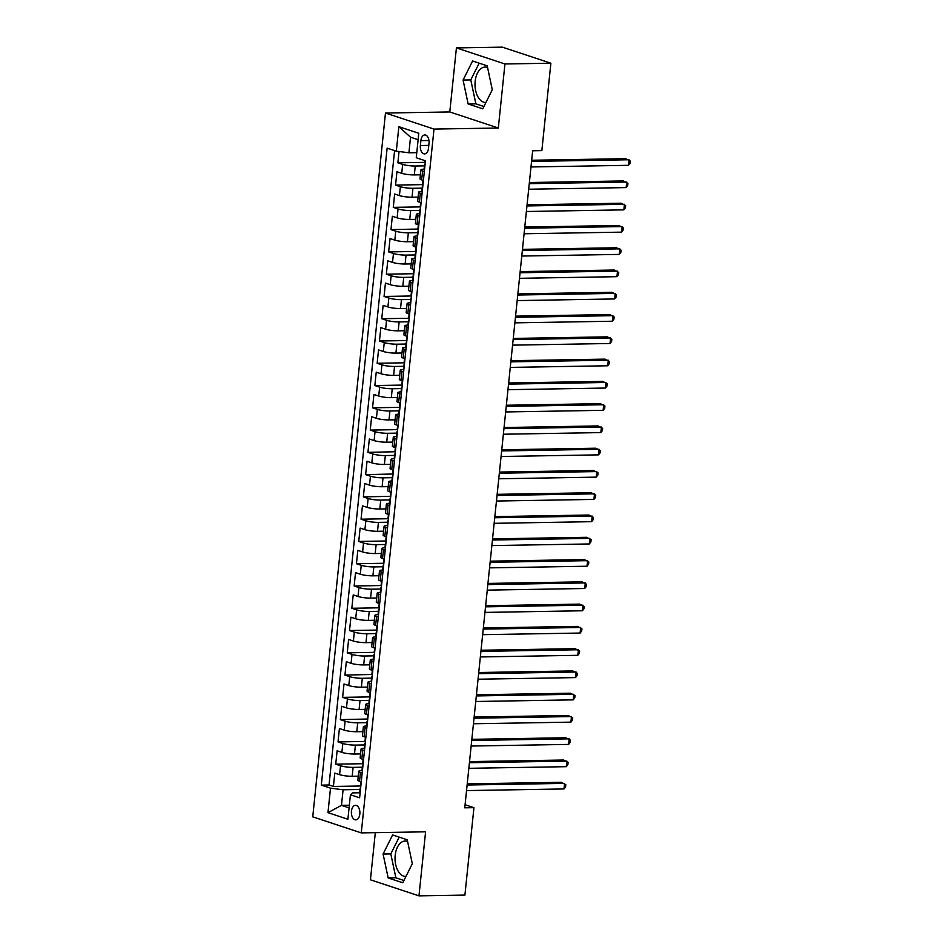 <?xml version="1.0" encoding="UTF-8"?>
<svg xmlns="http://www.w3.org/2000/svg" width="943" height="943" viewBox="0 0 943 943"><rect width="100%" height="100%" fill="white"/><g stroke="black" fill="none" stroke-linecap="round" stroke-linejoin="round"><path stroke-width="1.41" d="M407.588 841.498A17.705 10.385 -91 0 0 405.125 841.038A17.705 10.385 -91 0 0 395.188 855.348A17.705 10.385 -91 0 0 405.714 876.436A17.705 10.385 -91 0 0 405.961 876.424M359.837 813.986A7.261 4.255 -91 0 0 355.511 805.346A7.261 4.255 -91 0 0 351.444 811.216A7.261 4.255 -91 0 0 355.759 819.868A7.261 4.255 -91 0 0 359.837 813.986M485.94 102.457A17.705 10.385 89 0 1 485.692 102.469A17.705 10.385 89 0 1 475.166 81.393A17.705 10.385 89 0 1 485.103 67.071A17.705 10.385 89 0 1 487.578 67.542M375.314 832.657L370.446 879.795L418.975 895.85L464.911 895.084L473.94 807.656L465.076 804.733M385.475 113.03L312.746 816.838L361.275 832.893L434.004 129.085L385.475 113.03L449.787 111.958L498.317 128.012L504.941 63.971L456.412 47.916L449.787 111.958M456.412 47.916L502.348 47.15L550.877 63.205L504.941 63.971M399.042 151.517L397.875 162.821L425.281 162.361M420.413 174.82L414.331 174.927A9.076 1.473 -174.1 0 1 401.742 173.312L396.944 171.732L395.565 185.087L422.971 184.628M418.103 197.099L412.032 197.193A9.076 1.473 5.9 0 1 399.431 195.578L394.646 193.999L393.266 207.366L420.672 206.906M415.804 219.365L409.733 219.471A9.076 1.473 5.9 0 1 397.133 217.857L392.347 216.277L390.968 229.632L418.256 229.019A6.012 0.978 -174.1 0 1 417.961 228.666L418.35 224.882M413.505 241.644L407.423 241.738A9.076 1.473 5.9 0 1 394.834 240.123L390.048 238.544L388.657 251.911L416.063 251.451M411.207 263.91L405.125 264.016A9.076 1.473 5.9 0 1 392.536 262.402L387.738 260.822L386.359 274.177L413.765 273.718M408.897 286.189L402.826 286.283A9.076 1.473 5.9 0 1 390.225 284.668L385.439 283.089L384.06 296.456L411.466 295.996M406.598 308.455L400.527 308.561A9.076 1.473 5.9 0 1 387.927 306.946L383.141 305.367L381.762 318.722L409.168 318.262M404.299 330.734L398.217 330.828A9.076 1.473 5.9 0 1 385.628 329.213L380.842 327.634L379.451 341.001L406.857 340.541M402.001 353L395.919 353.106A9.076 1.473 5.9 0 1 383.318 351.491L378.532 349.912L377.153 363.267L404.559 362.807M399.691 375.279L393.62 375.373A9.076 1.473 5.9 0 1 381.019 373.758L376.233 372.179L374.854 385.546L402.26 385.086M397.392 397.545L391.321 397.651A9.076 1.473 5.9 0 1 378.721 396.036L373.935 394.457L372.556 407.812L399.962 407.352M395.093 419.824L389.011 419.918A9.076 1.473 5.9 0 1 376.422 418.303L371.636 416.723L370.245 430.091L397.651 429.631M392.795 442.09L386.713 442.196A9.076 1.473 5.9 0 1 374.112 440.581L369.326 439.002L367.947 452.357L395.235 451.744A6.012 0.978 -174.1 0 1 394.952 451.391L395.341 447.607M390.485 464.369L384.414 464.463A9.076 1.473 5.9 0 1 371.813 462.848L367.027 461.268L365.648 474.635L392.936 474.011A6.012 0.978 -174.1 0 1 392.642 473.669L393.042 469.873M388.186 486.635L382.115 486.741A9.076 1.473 5.9 0 1 369.515 485.126L364.729 483.535L363.35 496.902L390.638 496.289A6.012 0.978 -174.1 0 1 390.343 495.935L390.732 492.152M385.887 508.914L379.805 509.008A9.076 1.473 5.9 0 1 367.216 507.393L362.43 505.813L361.039 519.18L388.445 518.721M383.589 531.18L377.506 531.286A9.076 1.473 5.9 0 1 364.906 529.671L360.12 528.08L358.741 541.447L386.147 540.987M381.278 553.458L375.208 553.553A9.076 1.473 5.9 0 1 362.607 551.938L357.821 550.358L356.442 563.725L383.848 563.266M378.98 575.725L372.909 575.831A9.076 1.473 5.9 0 1 360.309 574.216L355.523 572.625L354.144 585.992L381.55 585.532M376.681 598.003L370.599 598.098A9.076 1.473 5.9 0 1 358.01 596.483L353.212 594.903L351.833 608.27L379.239 607.811M374.371 620.27L368.3 620.376A9.076 1.473 5.9 0 1 355.7 618.761L350.914 617.17L349.535 630.537L376.941 630.077M372.072 642.548L366.002 642.643A9.076 1.473 5.9 0 1 353.401 641.028L348.615 639.448L347.236 652.815L374.642 652.356M369.774 664.815L363.692 664.921A9.076 1.473 5.9 0 1 351.102 663.306L346.317 661.715L344.938 675.082L372.226 674.469A6.012 0.978 -174.1 0 1 371.931 674.115L372.32 670.332M367.475 687.082L361.393 687.188A9.076 1.473 5.9 0 1 348.804 685.573L344.006 683.993L342.627 697.36L370.033 696.901M365.165 709.36L359.094 709.466A9.076 1.473 5.9 0 1 346.494 707.851L341.708 706.26L340.329 719.627L367.617 719.014A6.012 0.978 -174.1 0 1 367.334 718.66L367.723 714.877M362.866 731.627L356.796 731.733A9.076 1.473 5.9 0 1 344.195 730.118L339.409 728.538L338.03 741.905L365.436 741.446M360.568 753.905L354.485 754.011A9.076 1.473 5.9 0 1 341.896 752.396L337.111 750.805L335.732 764.172L363.126 763.712M550.877 63.205L541.848 150.621L532.654 150.774L464.758 807.821L473.94 807.656M420.873 140.637L420.366 145.54A7.037 4.126 -91 0 0 424.55 153.909A7.037 4.126 -91 0 0 428.499 148.228L429.006 143.324A7.037 4.126 -91 0 0 424.821 134.943A7.037 4.126 -91 0 0 420.873 140.637L428.959 140.495M360.073 792.768L352.529 792.898L350.431 794.76L359.613 797.79L425.434 160.805L416.252 157.764L418.786 133.269L398.854 126.668L396.319 151.163L387.137 148.134L321.315 785.118L330.498 788.159L343.087 789.774L341.484 805.357L349.075 807.88M350.431 794.76L347.896 819.255L327.964 812.654L330.498 788.159M362.312 767.213L353.106 767.366A9.076 1.473 -174.1 0 1 340.517 765.751L335.732 764.172M358.269 776.172L352.187 776.278L353.106 767.366M364.611 744.946L355.417 745.1A9.076 1.473 -174.1 0 1 342.816 743.485L338.03 741.905M366.91 722.668L357.715 722.821A9.076 1.473 -174.1 0 1 345.114 721.206L340.329 719.627M369.22 700.401L360.014 700.555A9.076 1.473 -174.1 0 1 347.413 698.94L342.627 697.36M371.518 678.123L362.312 678.276A9.076 1.473 -174.1 0 1 349.723 676.673L344.938 675.082M373.817 655.856L364.623 656.01A9.076 1.473 -174.1 0 1 352.022 654.395L347.236 652.815M376.116 633.578L366.921 633.731A9.076 1.473 -174.1 0 1 354.32 632.128L349.535 630.537M378.426 611.312L369.22 611.465A9.076 1.473 -174.1 0 1 356.619 609.85L351.833 608.27M380.724 589.033L371.518 589.186A9.076 1.473 -174.1 0 1 358.929 587.583L354.144 585.992M383.023 566.767L373.829 566.92A9.076 1.473 -174.1 0 1 361.228 565.305L356.442 563.725M385.322 544.488L376.127 544.641A9.076 1.473 -174.1 0 1 363.526 543.038L358.741 541.447M387.632 522.222L378.426 522.375A9.076 1.473 -174.1 0 1 365.825 520.76L361.039 519.18M389.93 499.943L380.724 500.096A9.076 1.473 -174.1 0 1 368.135 498.493L363.35 496.902M392.229 477.677L383.035 477.83A9.076 1.473 -174.1 0 1 370.434 476.215L365.648 474.635M394.528 455.398L385.333 455.552A9.076 1.473 -174.1 0 1 372.733 453.948L367.947 452.357M396.838 433.132L387.632 433.285A9.076 1.473 -174.1 0 1 375.043 431.67L370.245 430.091M399.137 410.853L389.93 411.007A9.076 1.473 -174.1 0 1 377.341 409.403L372.556 407.812M401.435 388.587L392.241 388.74A9.076 1.473 -174.1 0 1 379.64 387.125L374.854 385.546M403.745 366.308L394.539 366.462A9.076 1.473 -174.1 0 1 381.939 364.858L377.153 363.267M406.044 344.042L396.838 344.195A9.076 1.473 -174.1 0 1 384.249 342.58L379.451 341.001M408.343 321.763L399.137 321.917A9.076 1.473 -174.1 0 1 386.547 320.314L381.762 318.722M410.641 299.497L401.447 299.65A9.076 1.473 -174.1 0 1 388.846 298.035L384.06 296.456M412.951 277.218L403.745 277.372A9.076 1.473 -174.1 0 1 391.145 275.769L386.359 274.177M415.25 254.952L406.044 255.105A9.076 1.473 -174.1 0 1 393.455 253.49L388.657 251.911M417.549 232.673L408.354 232.827A9.076 1.473 -174.1 0 1 395.754 231.224L390.968 229.632M419.847 210.407L410.653 210.56A9.076 1.473 -174.1 0 1 398.052 208.945L393.266 207.366M422.158 188.128L412.951 188.282A9.076 1.473 -174.1 0 1 400.351 186.679L395.565 185.087M424.456 165.862L415.25 166.015A9.076 1.473 -174.1 0 1 402.661 164.4L397.875 162.821M394.587 150.597L329.036 784.989L333.421 786.45L360.827 785.99M352.187 776.278A9.076 1.473 5.9 0 1 339.598 774.663L334.8 773.083L333.421 786.45M423.407 180.478L421.674 179.913A9.076 1.473 -174.1 0 1 419.989 178.852L420.908 169.94A9.076 1.473 -174.1 0 1 424.515 169.139M424.326 171.567L422.594 171.001A9.076 1.473 -174.1 0 1 420.908 169.94M422.016 193.845L420.295 193.268A9.076 1.473 -174.1 0 1 418.609 192.219A9.076 1.473 -174.1 0 1 422.216 191.417M418.609 192.219L417.69 201.118A9.076 1.473 5.9 0 0 419.376 202.179L421.097 202.757M419.718 216.112L417.985 215.546A9.076 1.473 -174.1 0 1 416.311 214.485A9.076 1.473 -174.1 0 1 419.906 213.684M416.311 214.485L415.391 223.397A9.076 1.473 5.9 0 0 417.065 224.458L418.798 225.023M417.419 238.39L415.686 237.813A9.076 1.473 -174.1 0 1 414.012 236.764A9.076 1.473 -174.1 0 1 417.608 235.962M414.012 236.764L413.093 245.663A9.076 1.473 5.9 0 0 414.767 246.724L416.5 247.302M415.12 260.657L413.388 260.091A9.076 1.473 -174.1 0 1 411.702 259.03A9.076 1.473 -174.1 0 1 415.309 258.229M411.702 259.03L410.783 267.942A9.076 1.473 5.9 0 0 412.468 269.003L414.201 269.568M412.81 282.935L411.089 282.358A9.076 1.473 -174.1 0 1 409.403 281.309A9.076 1.473 -174.1 0 1 413.01 280.507M409.403 281.309L408.484 290.208A9.076 1.473 5.9 0 0 410.158 291.269L411.891 291.847M410.511 305.202L408.779 304.636A9.076 1.473 -174.1 0 1 407.105 303.575A9.076 1.473 -174.1 0 1 410.7 302.774M407.105 303.575L406.185 312.487A9.076 1.473 5.9 0 0 407.859 313.548L409.592 314.113M408.213 327.48L406.48 326.903A9.076 1.473 -174.1 0 1 404.806 325.854A9.076 1.473 -174.1 0 1 408.402 325.052M404.806 325.854L403.887 334.753A9.076 1.473 5.9 0 0 405.561 335.814L407.293 336.392M405.914 349.747L404.182 349.181A9.076 1.473 -174.1 0 1 402.496 348.12A9.076 1.473 -174.1 0 1 406.103 347.319M402.496 348.12L401.577 357.032A9.076 1.473 5.9 0 0 403.262 358.092L404.995 358.658M403.604 372.025L401.883 371.448A9.076 1.473 -174.1 0 1 400.197 370.399A9.076 1.473 -174.1 0 1 403.804 369.597M400.197 370.399L399.278 379.298A9.076 1.473 5.9 0 0 400.952 380.359L402.685 380.937M401.305 394.292L399.573 393.726A9.076 1.473 -174.1 0 1 397.899 392.665A9.076 1.473 -174.1 0 1 401.494 391.864M397.899 392.665L396.979 401.577A9.076 1.473 5.9 0 0 398.653 402.626L400.386 403.203M399.007 416.57L397.274 415.993A9.076 1.473 -174.1 0 1 395.6 414.944A9.076 1.473 -174.1 0 1 399.195 414.142M395.6 414.944L394.681 423.843A9.076 1.473 5.9 0 0 396.355 424.904L398.087 425.482M396.708 438.837L394.976 438.271A9.076 1.473 -174.1 0 1 393.29 437.21A9.076 1.473 -174.1 0 1 396.897 436.409M393.29 437.21L392.371 446.122A9.076 1.473 5.9 0 0 394.056 447.171L395.789 447.748M394.398 461.115L392.677 460.538A9.076 1.473 -174.1 0 1 390.991 459.489A9.076 1.473 -174.1 0 1 394.598 458.687M390.991 459.489L390.072 468.388A9.076 1.473 5.9 0 0 391.746 469.449L393.479 470.027M392.099 483.382L390.367 482.816A9.076 1.473 -174.1 0 1 388.693 481.755A9.076 1.473 -174.1 0 1 392.288 480.954M388.693 481.755L387.773 490.666A9.076 1.473 5.9 0 0 389.447 491.716L391.18 492.293M389.801 505.66L388.068 505.083A9.076 1.473 -174.1 0 1 386.394 504.034A9.076 1.473 -174.1 0 1 389.989 503.232M386.394 504.034L385.463 512.933A9.076 1.473 5.9 0 0 387.149 513.994L388.881 514.572M387.502 527.927L385.77 527.361A9.076 1.473 -174.1 0 1 384.084 526.3A9.076 1.473 -174.1 0 1 387.691 525.499M384.084 526.3L383.164 535.211A9.076 1.473 5.9 0 0 384.85 536.261L386.571 536.838M385.192 550.205L383.459 549.628A9.076 1.473 -174.1 0 1 381.785 548.578A9.076 1.473 -174.1 0 1 385.392 547.777M381.785 548.578L380.866 557.478A9.076 1.473 5.9 0 0 382.54 558.539L384.272 559.116M382.893 572.472L381.161 571.906A9.076 1.473 -174.1 0 1 379.487 570.845A9.076 1.473 -174.1 0 1 383.082 570.043M379.487 570.845L378.567 579.756A9.076 1.473 5.9 0 0 380.241 580.805L381.974 581.383M380.595 594.75L378.862 594.173A9.076 1.473 -174.1 0 1 377.188 593.123A9.076 1.473 -174.1 0 1 380.783 592.322M377.188 593.123L376.257 602.023A9.076 1.473 5.9 0 0 377.943 603.084L379.675 603.661M378.296 617.017L376.563 616.451A9.076 1.473 -174.1 0 1 374.878 615.39A9.076 1.473 -174.1 0 1 378.485 614.588M374.878 615.39L373.958 624.301A9.076 1.473 5.9 0 0 375.644 625.35L377.365 625.928M375.986 639.295L374.253 638.717A9.076 1.473 -174.1 0 1 372.579 637.668A9.076 1.473 -174.1 0 1 376.174 636.867M372.579 637.668L371.66 646.568A9.076 1.473 5.9 0 0 373.334 647.629L375.066 648.206M373.687 661.562L371.955 660.996A9.076 1.473 -174.1 0 1 370.281 659.935A9.076 1.473 -174.1 0 1 373.876 659.133M370.281 659.935L369.361 668.846A9.076 1.473 5.9 0 0 371.035 669.895L372.768 670.473M371.389 683.84L369.656 683.262A9.076 1.473 -174.1 0 1 367.97 682.213A9.076 1.473 -174.1 0 1 371.577 681.412M367.97 682.213L367.051 691.113A9.076 1.473 5.9 0 0 368.737 692.174L370.469 692.74M369.09 706.107L367.357 705.541A9.076 1.473 -174.1 0 1 365.672 704.48A9.076 1.473 -174.1 0 1 369.279 703.678M365.672 704.48L364.752 713.391A9.076 1.473 5.9 0 0 366.438 714.44L368.159 715.018M366.78 728.385L365.047 727.807A9.076 1.473 -174.1 0 1 363.373 726.747A9.076 1.473 -174.1 0 1 366.968 725.957M363.373 726.747L362.454 735.658A9.076 1.473 5.9 0 0 364.128 736.719L365.86 737.285M364.481 750.652L362.749 750.086A9.076 1.473 -174.1 0 1 361.075 749.025A9.076 1.473 -174.1 0 1 364.67 748.223M361.075 749.025L360.155 757.936A9.076 1.473 5.9 0 0 361.829 758.985L363.562 759.563M362.183 772.93L360.45 772.352A9.076 1.473 -174.1 0 1 358.764 771.291A9.076 1.473 -174.1 0 1 362.371 770.502M358.764 771.291L357.845 780.203A9.076 1.473 5.9 0 0 359.531 781.264L361.263 781.83M418.126 139.705L410.523 137.195L408.92 152.778L396.319 151.163M416.782 152.648L408.92 152.778M418.975 895.85L425.588 831.82L361.275 832.893M498.317 128.012L434.004 129.085M349.346 805.228L341.484 805.357L327.964 812.654M360.014 789.491L343.087 789.774M329.036 784.989L321.315 785.118M410.523 137.195L398.854 126.668M463.072 80.061L468.152 103.978L482.769 108.81L492.293 89.738L487.213 65.821L472.596 60.989L463.072 80.061L470.781 79.931L475.873 103.848L483.912 106.512M402.791 882.778L412.315 863.705L407.223 839.789L392.618 834.956L383.082 854.028L388.174 877.945L402.791 882.778M479.162 63.169L470.781 79.931M475.873 103.848L468.152 103.978M399.184 837.125L390.803 853.898L395.883 877.815L403.934 880.479M395.883 877.815L388.174 877.945M390.803 853.898L383.082 854.028M424.574 169.174A6.012 0.978 -174.1 0 1 424.161 168.75L424.598 164.518A6.012 0.978 5.9 0 0 424.88 164.872L424.975 164.895M531.557 161.394L629.028 159.756L628.451 165.32L530.98 166.958M425.281 162.314L425.163 162.196A6.012 0.978 -174.1 0 1 424.869 161.854L424.998 160.652M531.675 160.251L625.739 158.672L630.254 161.064L630.03 163.292L628.451 165.32M422.275 191.441A6.012 0.978 -174.1 0 1 421.851 191.028L422.287 186.797A6.012 0.978 5.9 0 0 422.582 187.138L422.676 187.174M529.259 183.661L626.718 182.034L626.14 187.598L528.681 189.225M422.983 184.592L422.853 184.474A6.012 0.978 -174.1 0 1 422.57 184.121L422.959 180.337M529.377 182.518L623.441 180.95L627.955 183.331L627.72 185.559L626.14 187.598M419.965 213.719A6.012 0.978 -174.1 0 1 419.552 213.295L419.989 209.063A6.012 0.978 5.9 0 0 420.283 209.417L420.378 209.44M526.96 205.939L624.419 204.301L623.842 209.865L526.383 211.503M420.672 206.859L420.554 206.741A6.012 0.978 -174.1 0 1 420.272 206.399L420.661 202.604M527.078 204.796L621.142 203.216L625.657 205.609L625.421 207.837L623.842 209.865M417.666 235.986A6.012 0.978 -174.1 0 1 417.254 235.573L417.69 231.341A6.012 0.978 5.9 0 0 417.973 231.683L418.079 231.719M524.65 228.206L622.121 226.579L621.543 232.143L524.072 233.77M524.768 227.063L618.844 225.495L623.347 227.876L623.123 230.104L621.543 232.143M415.368 258.264A6.012 0.978 -174.1 0 1 414.944 257.84L415.391 253.608A6.012 0.978 5.9 0 0 415.674 253.962L415.769 253.985M522.351 250.473L619.81 248.846L619.245 254.41L521.774 256.048M416.075 251.404L415.957 251.286A6.012 0.978 -174.1 0 1 415.663 250.944L416.052 247.149M522.469 249.341L616.533 247.761L621.048 250.154L620.824 252.382L619.245 254.41M413.058 280.531A6.012 0.978 -174.1 0 1 412.645 280.118L413.081 275.886A6.012 0.978 5.9 0 0 413.376 276.228L413.47 276.264M520.053 272.751L617.512 271.124L616.934 276.688L519.475 278.315M413.777 273.682L413.647 273.564A6.012 0.978 -174.1 0 1 413.364 273.211L413.753 269.427M520.171 271.608L614.235 270.028L618.749 272.421L618.514 274.649L616.934 276.688M410.759 302.809A6.012 0.978 -174.1 0 1 410.346 302.385L410.783 298.153A6.012 0.978 5.9 0 0 411.077 298.507L411.172 298.53M517.754 295.018L615.213 293.391L614.636 298.955L517.177 300.593M411.466 295.949L411.348 295.831A6.012 0.978 -174.1 0 1 411.054 295.489L411.454 291.693M517.872 293.886L611.936 292.306L616.451 294.699L616.215 296.927L614.636 298.955M408.46 325.076A6.012 0.978 -174.1 0 1 408.048 324.663L408.484 320.431A6.012 0.978 5.9 0 0 408.767 320.773L408.873 320.809M515.444 317.296L612.915 315.669L612.337 321.233L514.866 322.86M409.168 318.227L409.05 318.109A6.012 0.978 -174.1 0 1 408.755 317.756L409.144 313.972M515.562 316.153L609.638 314.573L614.141 316.966L613.917 319.194L612.337 321.233M406.162 347.354A6.012 0.978 -174.1 0 1 405.738 346.93L406.185 342.698A6.012 0.978 5.9 0 0 406.468 343.052L406.563 343.075M513.145 339.563L610.604 337.936L610.038 343.5L512.568 345.138M406.869 340.494L406.751 340.376A6.012 0.978 -174.1 0 1 406.457 340.034L406.846 336.238M513.263 338.431L607.327 336.851L611.842 339.244L611.606 341.472L610.038 343.5M403.852 369.621A6.012 0.978 -174.1 0 1 403.439 369.208L403.875 364.976A6.012 0.978 5.9 0 0 404.17 365.318L404.264 365.354M510.847 361.841L608.306 360.214L607.728 365.778L510.269 367.405M404.571 362.772L404.441 362.654A6.012 0.978 -174.1 0 1 404.158 362.301L404.547 358.517M510.965 360.697L605.029 359.118L609.543 361.511L609.308 363.739L607.728 365.778M401.553 391.899A6.012 0.978 -174.1 0 1 401.14 391.475L401.577 387.243A6.012 0.978 5.9 0 0 401.871 387.597L401.966 387.62M508.536 384.107L606.007 382.481L605.43 388.044L507.971 389.683M402.26 385.039L402.142 384.921A6.012 0.978 -174.1 0 1 401.848 384.579L402.248 380.783M508.654 382.976L602.73 381.396L607.233 383.789L607.009 386.017L605.43 388.044M399.254 414.166A6.012 0.978 -174.1 0 1 398.842 413.753L399.278 409.521A6.012 0.978 5.9 0 0 399.561 409.863L399.667 409.899M506.238 406.386L603.709 404.747L603.131 410.323L505.66 411.95M399.962 407.317L399.844 407.199A6.012 0.978 -174.1 0 1 399.549 406.846L399.938 403.062M506.356 405.242L600.42 403.663L604.935 406.056L604.711 408.284L603.131 410.323M396.956 436.444A6.012 0.978 -174.1 0 1 396.531 436.02L396.968 431.788A6.012 0.978 5.9 0 0 397.262 432.142L397.357 432.165M503.939 428.652L601.398 427.026L600.832 432.589L503.362 434.228M397.663 429.584L397.545 429.466A6.012 0.978 -174.1 0 1 397.251 429.124L397.64 425.328M504.057 427.521L598.121 425.941L602.636 428.334L602.4 430.562L600.832 432.589M394.646 458.711A6.012 0.978 -174.1 0 1 394.233 458.298L394.669 454.066A6.012 0.978 5.9 0 0 394.964 454.408L395.058 454.443M501.641 450.931L599.1 449.292L598.522 454.868L501.063 456.495M501.759 449.787L595.823 448.208L600.337 450.601L600.102 452.829L598.522 454.868M392.347 480.989A6.012 0.978 -174.1 0 1 391.934 480.565L392.371 476.333A6.012 0.978 5.9 0 0 392.665 476.686L392.76 476.71M499.33 473.197L596.801 471.571L596.224 477.134L498.764 478.773M499.448 472.066L593.524 470.486L598.027 472.879L597.803 475.107L596.224 477.134M390.048 503.256A6.012 0.978 -174.1 0 1 389.636 502.843L390.072 498.611A6.012 0.978 5.9 0 0 390.355 498.953L390.461 498.988M497.032 495.476L594.503 493.837L593.925 499.413L496.454 501.039M497.15 494.332L591.214 492.753L595.728 495.146L595.505 497.374L593.925 499.413M387.75 525.534A6.012 0.978 -174.1 0 1 387.325 525.11L387.762 520.878A6.012 0.978 5.9 0 0 388.056 521.231L388.056 521.231M494.733 517.742L592.192 516.116L591.626 521.679L494.156 523.318M388.457 518.674L388.339 518.556A6.012 0.978 -174.1 0 1 388.044 518.214L388.433 514.418M494.851 516.611L588.915 515.031L593.43 517.424L593.194 519.652L591.626 521.679M385.439 547.8A6.012 0.978 -174.1 0 1 385.027 547.388L385.463 543.156A6.012 0.978 5.9 0 0 385.758 543.498L385.758 543.498M492.435 540.021L589.894 538.382L589.316 543.958L491.857 545.584M386.147 540.952L386.029 540.834A6.012 0.978 -174.1 0 1 385.746 540.48L386.135 536.697M492.552 538.877L586.617 537.298L591.131 539.691L590.896 541.919L589.316 543.958M383.141 570.079A6.012 0.978 -174.1 0 1 382.728 569.655L383.164 565.423A6.012 0.978 5.9 0 0 383.459 565.776L383.459 565.776M490.124 562.287L587.595 560.661L587.017 566.224L489.558 567.863M383.848 563.219L383.73 563.101A6.012 0.978 -174.1 0 1 383.436 562.759L383.836 558.963M490.242 561.156L584.318 559.576L588.821 561.969L588.597 564.197L587.017 566.224M380.842 592.345A6.012 0.978 -174.1 0 1 380.43 591.933L380.866 587.701A6.012 0.978 5.9 0 0 381.149 588.043L381.243 588.078M487.826 584.566L585.297 582.927L584.719 588.503L487.248 590.129M381.55 585.497L381.432 585.379A6.012 0.978 -174.1 0 1 381.137 585.025L381.526 581.242M487.944 583.422L582.008 581.843L586.522 584.236L586.298 586.463L584.719 588.503M378.544 614.624A6.012 0.978 -174.1 0 1 378.119 614.199L378.556 609.968A6.012 0.978 5.9 0 0 378.85 610.321L378.945 610.345M485.527 606.832L582.986 605.206L582.409 610.769L484.95 612.408M379.251 607.764L379.121 607.646A6.012 0.978 -174.1 0 1 378.838 607.304L379.227 603.508M485.645 605.701L579.709 604.121L584.224 606.514L583.988 608.742L582.409 610.769M376.233 636.89A6.012 0.978 -174.1 0 1 375.821 636.478L376.257 632.246A6.012 0.978 5.9 0 0 376.552 632.588L376.646 632.623M483.229 629.111L580.688 627.472L580.11 633.048L482.651 634.674M376.941 630.042L376.823 629.924A6.012 0.978 -174.1 0 1 376.54 629.57L376.929 625.787M483.346 627.967L577.411 626.388L581.925 628.781L581.69 631.008L580.11 633.048M373.935 659.169A6.012 0.978 -174.1 0 1 373.522 658.744L373.958 654.513A6.012 0.978 5.9 0 0 374.253 654.866L374.347 654.89M480.918 651.377L578.389 649.751L577.811 655.314L480.352 656.953M374.642 652.308L374.524 652.191A6.012 0.978 -174.1 0 1 374.23 651.849L374.63 648.053M481.036 650.234L575.112 648.666L579.615 651.059L579.391 653.287L577.811 655.314M371.636 681.435A6.012 0.978 -174.1 0 1 371.224 681.023L371.66 676.791A6.012 0.978 5.9 0 0 371.943 677.133L372.037 677.168M478.62 673.656L576.09 672.017L575.513 677.593L478.042 679.219M478.738 672.512L572.802 670.933L577.316 673.326L577.092 675.553L575.513 677.593M369.338 703.714A6.012 0.978 -174.1 0 1 368.913 703.289L369.35 699.058A6.012 0.978 5.9 0 0 369.644 699.411L369.739 699.435M476.321 695.922L573.78 694.296L573.203 699.859L475.744 701.498M370.045 696.853L369.915 696.736A6.012 0.978 -174.1 0 1 369.632 696.394L370.021 692.598M476.439 694.779L570.503 693.211L575.018 695.604L574.782 697.832L573.203 699.859M367.027 725.98A6.012 0.978 -174.1 0 1 366.615 725.568L367.051 721.336A6.012 0.978 5.9 0 0 367.346 721.678L367.44 721.713M474.023 718.201L571.482 716.562L570.904 722.138L473.445 723.764M474.14 717.057L568.205 715.478L572.719 717.871L572.484 720.098L570.904 722.138M364.729 748.259A6.012 0.978 -174.1 0 1 364.316 747.834L364.752 743.603A6.012 0.978 5.9 0 0 365.035 743.956L365.141 743.98M471.712 740.467L569.183 738.84L568.605 744.404L471.135 746.043M365.436 741.398L365.318 741.281A6.012 0.978 -174.1 0 1 365.024 740.927L365.412 737.143M471.83 739.324L565.906 737.756L570.409 740.149L570.185 742.377L568.605 744.404M362.43 770.525A6.012 0.978 -174.1 0 1 362.006 770.113L362.454 765.881A6.012 0.978 5.9 0 0 362.737 766.223L362.831 766.258M469.414 762.746L566.873 761.107L566.307 766.683L468.836 768.309M363.138 763.677L363.02 763.559A6.012 0.978 -174.1 0 1 362.725 763.205L363.114 759.421M469.531 761.602L563.596 760.023L568.11 762.415L567.886 764.643L566.307 766.683M360.12 792.804A6.012 0.978 -174.1 0 1 359.707 792.379L360.143 788.148A6.012 0.978 5.9 0 0 360.438 788.501L360.532 788.525M467.115 785.012L564.574 783.385L563.997 788.949L466.537 790.588M360.839 785.943L360.709 785.825A6.012 0.978 -174.1 0 1 360.426 785.472L360.815 781.688M467.233 783.869L561.297 782.301L565.812 784.694L565.576 786.922L563.997 788.949M354.485 754.011L355.417 745.1M356.796 731.733L357.715 722.821M359.094 709.466L360.014 700.555M361.393 687.188L362.312 678.276M363.692 664.921L364.623 656.01M366.002 642.643L366.921 633.731M368.3 620.376L369.22 611.465M370.599 598.098L371.518 589.186M372.909 575.831L373.829 566.92M375.208 553.553L376.127 544.641M377.506 531.286L378.426 522.375M379.805 509.008L380.724 500.096M382.115 486.741L383.035 477.83M384.414 464.463L385.333 455.552M386.713 442.196L387.632 433.285M389.011 419.918L389.93 411.007M391.321 397.651L392.241 388.74M393.62 375.373L394.539 366.462M395.919 353.106L396.838 344.195M398.217 330.828L399.137 321.917M400.527 308.561L401.447 299.65M402.826 286.283L403.745 277.372M405.125 264.016L406.044 255.105M407.423 241.738L408.354 232.827M409.733 219.471L410.653 210.56M412.032 197.193L412.951 188.282M414.331 174.927L415.25 166.015M401.742 173.312L402.661 164.4M339.598 774.663L340.517 765.751M341.896 752.396L342.816 743.485M344.195 730.118L345.114 721.206M346.494 707.851L347.413 698.94M348.804 685.573L349.723 676.673M351.102 663.306L352.022 654.395M353.401 641.028L354.32 632.128M355.7 618.761L356.619 609.85M358.01 596.483L358.929 587.583M360.309 574.216L361.228 565.305M362.607 551.938L363.526 543.038M364.906 529.671L365.825 520.76M367.216 507.393L368.135 498.493M369.515 485.126L370.434 476.215M371.813 462.848L372.733 453.948M374.112 440.581L375.043 431.67M376.422 418.303L377.341 409.403M378.721 396.036L379.64 387.125M381.019 373.758L381.939 364.858M383.318 351.491L384.249 342.58M385.628 329.213L386.547 320.314M387.927 306.946L388.846 298.035M390.225 284.668L391.145 275.769M392.536 262.402L393.455 253.49M394.834 240.123L395.754 231.224M397.133 217.857L398.052 208.945M399.431 195.578L400.351 186.679M421.674 179.913L422.594 171.001M419.376 202.179L420.295 193.268M417.065 224.458L417.985 215.546M414.767 246.724L415.686 237.813M412.468 269.003L413.388 260.091M410.158 291.269L411.089 282.358M407.859 313.548L408.779 304.636M405.561 335.814L406.48 326.903M403.262 358.092L404.182 349.181M400.952 380.359L401.883 371.448M398.653 402.626L399.573 393.726M396.355 424.904L397.274 415.993M394.056 447.171L394.976 438.271M391.746 469.449L392.677 460.538M389.447 491.716L390.367 482.816M387.149 513.994L388.068 505.083M384.85 536.261L385.77 527.361M382.54 558.539L383.459 549.628M380.241 580.805L381.161 571.906M377.943 603.084L378.862 594.173M375.644 625.35L376.563 616.451M373.334 647.629L374.253 638.717M371.035 669.895L371.955 660.996M368.737 692.174L369.656 683.262M366.438 714.44L367.357 705.541M364.128 736.719L365.047 727.807M361.829 758.985L362.749 750.086M359.531 781.264L360.45 772.352M428.794 145.399L420.366 145.54"/></g></svg>
